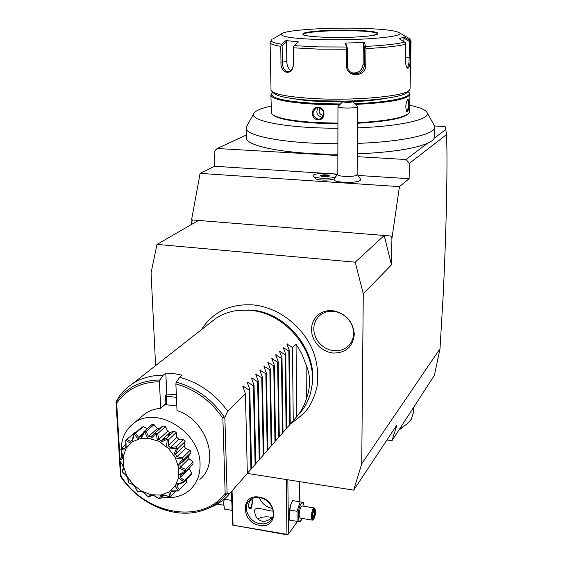 <?xml version="1.0" encoding="UTF-8"?>
<svg xmlns="http://www.w3.org/2000/svg" width="563" height="563" viewBox="0 0 563 563"><rect width="100%" height="100%" fill="white"/><g stroke="black" fill="none" stroke-linecap="round" stroke-linejoin="round"><path stroke-width="0.84" d="M353.677 490.141L396.929 424.966L391.975 440.709L434.404 375.331L440.006 348.771L443.187 295.118C444.763 262.344 445.882 230.802 446.543 200.505C447.318 155.381 446.923 147.246 446.473 134.641L409.435 163.298L409.111 178.71L399.441 186.634L391.918 238.529L390.75 236.017L384.198 235.489L355.225 262.182L363.269 293.752L361.728 463.792L353.677 490.141L247.333 473.406M355.225 262.182L157 244.398L151.074 272.781L155.592 365.633M332.74 353.022L328.004 351.945L323.521 349.869L319.495 346.914L316.139 343.212L313.598 338.947L312.015 334.338L311.466 329.594L311.972 324.957L313.521 320.657L316.033 316.913L319.397 313.901L323.451 311.789L327.983 310.685L332.768 310.649C345.816 313.408 352.994 321.311 354.317 334.359C352.818 347.005 345.626 353.226 332.74 353.022M391.975 440.709L386.95 439.999M434.573 125.957L445.15 126.654L445.797 129.476L434.214 138.216L434.502 136.767M246.418 134.986L217.149 148.491L214.102 151.686L214.552 166.268L200.097 173.39L191.568 219.866L192.645 219.95L191.652 222.146L192.067 219.901M246.27 128.273L246.474 137.435C244.265 145.93 285.997 154.353 337.863 154.22M357.273 153.868C390.673 152.39 414.044 148.892 427.373 143.375L405.979 159.519L409.435 163.298M434.214 138.216C433.44 139.976 431.159 141.693 427.373 143.375M246.763 126.218L246.256 127.681C244.032 135.831 285.87 143.882 337.884 143.72M357.343 143.375C402.003 141.876 435.058 134.487 434.763 127.287L433.932 124.866M271.056 106.055C261.162 108.237 255.419 110.707 253.843 113.466C248.557 120.813 287.792 128.392 337.913 128.209M357.456 127.843C400.124 126.351 430.343 119.405 427.303 112.966C426.128 110.045 420.272 107.484 409.73 105.281M272.443 114.535C276.94 118.807 292.253 121.707 318.384 123.227L337.927 123.698M357.491 123.255C386.415 121.601 403.368 118.441 408.337 113.754M270.894 95.231L271.486 113.501C275.244 117.991 290.804 121.038 318.158 122.65L337.927 123.121M339.672 104.774L318.102 104.366C287.524 102.684 271.781 99.524 270.887 94.88L271.894 93.296M318.151 119.771C310.6 119.645 310.523 106.625 318.109 107.273C325.907 107.301 325.914 120.383 318.151 119.771L318.299 119.236C311.965 116.21 311.346 112.438 316.434 107.913L318.257 107.667C324.738 110.524 325.414 114.275 320.291 118.934L318.299 119.236M357.491 122.685C386.816 121.024 403.988 117.836 409.012 113.107L409.604 111.565M408.9 92.416L409.955 94.338C407.619 99.334 389.505 102.698 355.626 104.429M407.443 111.664L406.824 111.558C405.318 107.786 405.529 103.852 407.45 99.757L407.682 99.56C409.378 98.166 409.111 110.728 407.443 111.664L406.535 111.171M407.978 91.551L409.069 92.663C412.566 97.343 388.836 102.466 354.845 103.655M340.488 103.965L318.32 103.571C285.357 101.685 269.909 98.229 271.971 93.212L272.914 92.346M295.399 98.947C302.394 100.242 311.423 101.136 322.5 101.621L342.55 101.917M352.832 101.657C366.133 101.108 376.914 100.031 385.183 98.426M344.324 101.108L318.834 100.77C291.754 99.377 276.56 96.681 273.266 92.684M408.935 90.629L407.366 92.149C404.537 96.554 377.147 100.664 344.823 101.101M410.075 88.75L409.646 89.946C406.711 95.83 359.018 100.686 318.081 98.778C290.058 97.35 274.371 94.598 271.021 90.516L270.085 42.704M411.053 41.289L410.575 42.239L410.258 57.778C410.181 65.315 409.21 68.77 407.352 68.137C406.148 66.821 405.522 64.098 405.473 59.959L405.775 44.21C398.013 46.166 384.733 47.63 365.936 48.594L365.788 64.78C366.393 77.476 346.041 78.166 346.491 65.449L346.555 49.22L317.926 49.101L293.26 47.799L293.224 46.553L298.39 41.915L285.927 40.55L286.574 41.69L286.799 61.648C286.996 65.78 288.333 68.721 290.818 70.474M365.936 48.594L365.612 46.398C384.029 45.462 397.063 44.048 404.713 42.155L405.627 42.985L405.775 44.21M365.563 47.362L364.676 47.7L364.528 64.71C363.529 71.529 359.785 74.492 353.282 73.605C349.517 72.148 347.533 69.383 347.329 65.301L347.399 48.256L346.09 44.146L345.105 43.077L364.296 42.471L365.612 46.398M345.105 43.077L346.864 47.961L346.555 49.22M293.26 47.799L293.414 63.774C293.323 76.322 280.191 74.457 280.965 62.141L280.768 46.349C273.47 45.167 269.909 43.865 270.078 42.45L271.605 39.769C269.895 41.388 273.252 42.879 281.662 44.245L285.927 40.55M410.575 42.239L409.498 40.233L409.723 38.805L407.654 37.601M404.713 42.155L399.329 38.777L404.192 36.898L403.924 38.045L409.463 41.528L409.132 57.869C409.111 63.415 408.492 66.631 407.274 67.497L406.796 67.384M404.192 36.898L409.498 40.233M357.505 28.263C382.01 28.861 396.092 30.444 399.744 32.999C404.691 36.778 360.806 40.698 321.635 39.614C293.365 38.678 279.973 36.764 281.458 33.864C284.73 30.247 324.028 27.488 357.505 28.263M364.296 42.471L363.304 43.604L364.676 47.7L365.521 47.362M363.304 43.604L363.128 64.006C362.051 70.762 358.279 73.69 351.805 72.789L351.038 72.507M278.263 35.779L277.911 35.955M377.935 33.977L371.749 35.61C360.637 37.095 346.252 37.693 328.595 37.411C307.173 36.623 299.164 35.117 304.576 32.893C311.121 30.986 332.74 29.755 351.502 30.163C372.234 30.803 380.722 32.246 376.943 34.491C371.566 36.468 348.497 37.897 328.588 37.411C313.865 36.862 305.463 36.025 303.401 34.899L302.957 34.463C303.52 32.105 329.285 30.163 351.368 30.698C367.674 31.127 376.527 32.204 377.935 33.921L377.942 33.956M293.379 64.879C292.661 69.052 290.888 71.325 288.045 71.684C284.512 71.079 282.612 67.898 282.33 62.148L282.126 45.547L286.574 41.69M281.662 44.245L280.768 46.349M272.774 39.065L281.458 33.864M409.463 41.528L410.251 41.106M403.924 38.045L403.861 41.62M407.288 99.968L407.387 99.933C408.766 99.391 408.485 110.425 407.014 111.2M317.996 107.66C315.653 112.523 317.046 115.732 322.17 117.287L322.592 117.294M320.453 108.23C318.306 111.551 318.996 113.874 322.529 115.204L323.711 115.028M446.473 134.641L445.797 129.476M361.728 463.792L440.006 348.771M363.269 293.752L391.482 264.842L391.918 238.529M391.954 236.115L390.75 236.017M157 244.398L198.479 220.422L192.645 219.95M200.097 173.39L399.441 186.634M198.479 220.422L384.198 235.489L391.482 264.842M191.737 224.32L191.652 222.146M214.552 166.268L323.767 173.256M333.092 173.847L337.821 174.15M358.307 175.466L409.111 178.71M217.149 148.491L337.856 155.536M357.252 156.669L405.979 159.519M313.577 176.578L315.554 178.457C316.49 180.526 331.649 180.716 334.169 178.689L334.753 178.161M334.19 179.316L334.169 179.358C332.079 182.63 356.478 183.622 360.221 180.392L360.672 179.203M335.259 177.303L335.471 176.979C330.572 179.083 314.231 178.52 313.204 176.219L313.077 175.846M335.471 176.979L335.492 176.944C330.178 179.252 312.247 178.309 313.077 175.79C312.732 172.827 334.943 172.341 336.822 175.262M337.962 106.611L337.821 174.474C337.096 176.733 354.085 177.282 356.71 175.065L357.125 174.453M357.371 106.161L357.188 106.942C354.521 108.617 337.223 108.272 337.962 106.562L338.138 106.294M344.472 101.087L342.916 101.551C341.91 102.607 353.48 102.579 352.705 101.53L344.472 101.087M320.488 175.452L321.445 176.437L326.012 176.733L329.594 176.036L328.602 175.051L324.063 174.755L320.488 175.452L320.931 175.698M324.063 174.755L324.175 175.339L321.149 175.923M328.602 175.051L328.194 175.6L324.175 175.339L324.175 176.606M328.194 176.289L328.194 175.6L328.778 176.177M413.636 411.764L411.321 419.168L407.26 423.812L399.547 429.119M403.354 426.824L398.836 430.209M231.456 491.682L232.723 525.131L286.947 534.343L286.25 479.528M233.033 524.969L232.069 490.978M259.1 497.115C278.108 499.592 278.523 529.34 259.677 525.321C241.006 522.816 240.204 493.42 259.1 497.115M297.524 521.458L288.502 533.97L287.841 479.782M288.502 533.97L287.376 534.85L232.723 525.131M286.947 534.343L287.728 534.695M299.671 501.724L299.495 481.611M304.027 506.2L303.471 502.485L292.718 500.591L290.649 504.835L288.988 515.905M272.225 517.545L270.268 517.101C265.391 516.412 261.19 517.017 257.657 518.903M272.781 517.052C268.938 520.388 265.363 521.76 262.055 521.169C257.748 520.156 255.306 517.073 254.736 511.915C253.42 505.426 263.139 509.642 270.156 510.768L273.259 511.183M259.388 497.636C261.725 503.449 265.947 507.017 272.035 508.354L272.534 508.431M259.564 497.664C270.247 498.98 277.482 513.393 270.937 520.24C268.22 523.203 264.603 524.35 260.092 523.681C249.268 522.26 242.167 507.559 249.106 500.824C251.774 498.114 255.264 497.059 259.564 497.664M251.928 498.705C252.583 501.147 252.372 504.314 251.309 508.213L250.31 508.727C247.882 506.587 248.142 503.406 251.105 499.198L251.14 499.156M250.078 508.227L249.655 508.523M248.642 504.314L248.86 507.559M249.381 508.305L250.465 507.854C252.147 504.673 252.52 501.739 251.562 499.043L251.478 498.952M231.689 499.867L231.759 502.287M231.935 508.502L231.991 510.352M224.13 499.191L223.729 503.646L224.44 509.079L231.66 510.303M224.081 499.233L223.757 502.266M224.151 499.17L231.379 500.373M290.649 504.835L289.466 510.036L289.086 517.13L289.586 520.121L300.396 521.894L302.092 518.488M300.22 501.816L297.011 511.295L297.102 521.394M289.466 510.036L297.011 511.295M304.034 506.264L303.971 505.778C303.464 502.836 302.5 502.217 301.071 503.92C297.187 508.797 297.355 525.905 301.212 520.085L302.12 518.432M302.211 505.968L301.092 506.58C298.84 511.908 298.573 515.757 300.29 518.129L312.141 520.121M314.724 508.452L314.041 507.91L313.19 508.572C310.98 513.935 310.706 517.798 312.374 520.163L313.324 519.543M314.97 508.818C315.956 511.753 315.569 515.152 313.816 519.03L313.528 519.375C311.445 521.676 311.67 511.922 313.774 509.212L314.97 508.818L314.52 508.136M314.506 516.482L315.181 512.154L314.478 509.789L313.084 511.76L312.395 516.116L313.112 518.474L314.506 516.482L313.795 515.99L314.365 512.386L313.88 510.782M313.112 518.474L313.077 518.051M314.478 509.789L313.084 511.915M315.181 512.154L313.042 512.161M312.479 515.771L313.795 515.99L312.859 517.334M238.881 310.319L252.21 310.185C287.024 312.852 318.004 351.692 312.057 385.127L311.712 387.224M298.116 415.015C305.505 407.394 310.051 397.999 311.768 386.83C317.835 352.741 286.222 313.105 250.725 310.382L247.502 310.129C235.763 309.615 225.32 312.289 216.157 318.151L209.457 323.401M290.234 424.087L296.729 416.733C301.085 411.581 304.294 405.649 306.356 398.935C310.713 386.88 310.635 375.542 306.131 364.93L301.986 354.162L296.039 344.042L292.478 347.547L286.891 343.979L289.403 350.573L288.854 351.108L283.21 347.526L285.73 354.183L285.174 354.725L279.473 351.129L282 357.85L281.437 358.399L275.666 354.796L278.206 361.58L277.629 362.143L271.802 358.518L274.35 365.366L273.766 365.943L267.875 362.305L270.423 369.222L269.832 369.807L263.878 366.154L266.44 373.142L265.835 373.733L259.81 370.074L262.379 377.133L261.767 377.731L255.679 374.057L258.255 381.186L257.636 381.798L251.992 378.012L251.471 378.111L254.054 385.317L253.42 385.936L247.72 382.129L247.192 382.235L249.782 389.512L249.142 390.145L243.371 386.317L242.836 386.429L245.44 393.79L227.719 411.201C215.038 393.861 198.992 382.566 179.59 377.316L182.131 375.183L173.932 373.614L165.818 373.065L163.214 375.176C151.679 375.183 141.454 378.026 132.544 383.699L127.287 387.583L122.6 392.094L119.3 396.12L116.027 401.968L120.482 475.932L120.862 476.981L121.066 476.277L120.165 461.336M116.027 401.968L116.675 403.221L120.018 458.845M226.629 493.927L225.601 494.342L225.151 493.406L222.871 418.246L224.327 417.077L224.855 417.331L227.121 493.477L226.629 493.927C219.704 502.569 210.801 508.361 199.9 511.288C172.792 518.805 138.772 503.646 120.925 477.065M179.59 377.316L176.296 382.15L175.874 383.924L177.028 410.61C206.705 419.871 220.569 462.716 199.858 479.387M140.968 417.19L144.923 413.826C149.484 410.638 154.741 408.794 160.687 408.302L159.42 381.742L159.843 379.976L163.214 375.176M166.148 394.564L166.571 404.178L164.586 404.565L165.874 403.509L165.522 395.845L166.775 394.03L165.818 373.065M164.586 404.565L176.824 405.986M160.687 408.302L164.6 404.917M166.775 394.03L176.339 394.649M121.207 448.81C121.566 437.747 125.838 429.182 134.029 423.095C156.5 405.071 200.308 431.912 200.055 464.179C200.273 474.827 196.909 483.385 189.963 489.859C182.377 496.383 173.101 498.804 162.123 497.122M121.932 457.114L121.235 451.069M166.613 438.183L167.169 439.154C163.087 441.357 160.737 442.349 160.11 442.117L158.027 441.054C157.464 440.66 156.894 438.183 156.303 433.623L157.682 433.637L158.738 439.393L161.215 440.653L166.613 438.183L174.234 431.131L170.04 432.525L167.598 431.286L165.402 426.655L163.193 425.945L160.99 427.479M159.575 428.753L157.485 428.457L154.009 424.593L151.841 424.671L143.973 431.589L144.578 431.87C142.545 436.036 141.257 438.225 140.708 438.429L132.34 441.751L126.253 448.071L123.149 456.586L123.36 466.284L126.83 476.002L133.149 484.616L141.566 491.126L151.116 494.757L160.673 495.06L169.104 491.978L175.382 485.834L178.717 477.333L178.668 467.508L175.206 457.557L168.752 448.732L160.11 442.117M147.232 428.725L143.445 426.585L141.602 427.43L133.628 434.355L134.071 434.284L132.34 441.751M135.943 432.342L134.993 432.335L126.964 439.295L130.426 441.491L132.312 439.837M176.381 484.138L183.721 482.034L183.742 482.554L178.056 484.173L176.866 486.186L179.421 489.796L186.789 482.139L178.675 490.612M186.789 482.139L186.416 479.789M178.999 475.256C179.182 474.665 181.279 473.244 185.304 470.999L185.677 471.66L184.96 472.364L180.737 474.905L180.392 477.375L184.432 480.57L191.765 473.004L191.082 474.968L183.742 482.554M191.765 473.004L188.964 468.31M192.539 464.672L193.018 464.186L192.933 461.956L188.929 458.634L188.408 456.15M181.821 462.702L188.936 455.622L190.956 452.575L190.097 450.344L185.452 448.408L184.073 445.987L185.121 441.568L183.601 439.619L178.886 439.33L176.845 437.374L176.233 432.553L174.234 431.131M170.047 432.518L161.222 440.646L170.04 432.525M167.014 447.057C166.578 446.501 166.697 443.918 167.373 439.302L167.169 439.154M167.373 439.302L168.633 439.626L176.233 432.553M168.633 439.626L168.119 445.586L176.845 437.374M168.119 445.586L170.181 447.571L178.886 439.33M170.181 447.571L176.099 446.79L183.601 439.619M176.099 446.79L176.451 448.014C171.87 448.901 169.301 449.14 168.752 448.732M174.03 455.488C173.763 454.862 174.621 452.434 176.606 448.211L176.451 448.014M176.606 448.211L177.641 448.767L185.121 441.568M177.641 448.767L175.459 454.334L184.073 445.987M175.459 454.334L176.859 456.79L185.452 448.408M176.859 456.79L182.694 457.649L190.097 450.344M182.694 457.649L182.75 459.014C178.133 458.592 175.614 458.106 175.206 457.557M178.189 465.298C178.147 464.637 179.696 462.617 182.834 459.239L182.75 459.014M182.834 459.239L183.559 459.915L190.956 452.575M183.559 459.915L179.836 464.531L180.399 467.156L188.929 458.634M180.399 467.156L185.579 469.401L192.933 461.956M185.579 469.401L185.29 470.774C181.096 469.211 178.886 468.12 178.668 467.508M185.677 471.66L193.018 464.186M180.392 477.375L188.894 468.719M184.432 480.57L183.791 481.837C180.42 479.437 178.724 477.938 178.717 477.333M176.866 486.186L178.964 484.025M179.421 489.796L178.471 490.83C176.205 488.015 175.177 486.348 175.382 485.834M170.695 490.873L178.471 490.83M178.33 490.978L172.172 491.225L170.279 492.534L171.222 495.975L175.677 491.365M171.222 495.975L170.026 496.714C169.02 493.92 168.717 492.344 169.104 491.978M162.651 494.673L170.026 496.714M169.843 496.791L163.833 495.222L161.482 495.686L160.849 498.424L163.953 495.264M160.849 498.424L159.519 498.811L160.673 495.06M153.249 495.116L159.519 498.811M159.062 498.649L154.058 495.736L151.531 495.313L149.568 496.89L148.217 496.932L151.116 494.757M143.6 492.189L148.217 496.932M147.415 496.179L144.022 492.745L141.609 491.485L137.435 491.33L141.566 491.126M134.846 486.256L137.435 491.33M137.238 491.189L134.895 486.615L132.882 484.673L128.434 482.688L133.149 484.616M127.991 478.022L128.434 482.688M128.287 482.491L127.731 478.086L126.351 475.693L122.811 472.441M123.846 468.451L122.157 471.78L126.83 476.002M122.157 471.78L122.164 470.443L123.374 468.142L122.79 465.573L119.961 461.02M122.903 458.648L119.588 460.295L123.36 466.284M119.588 460.295L120.735 458.169L122.333 457.944L122.621 455.495L120.834 449.563L123.149 456.586M125.303 449.774C124.965 450.203 123.501 450.069 120.897 449.365L120.834 449.563M120.897 449.365L121.58 448.141L125.718 444.524M121.58 448.141L124.775 448.69L125.901 446.656L125.838 440.442L126.253 448.071M130.785 442.898C130.292 443.144 128.688 442.279 125.971 440.294L125.838 440.442M125.971 440.294L126.964 439.295M130.426 441.491L132.277 440.125L133.628 434.355M138.723 438.873C138.139 438.901 136.647 437.345 134.261 434.2L134.071 434.284M134.261 434.2L143.445 426.585M135.486 433.51L138.66 437.24L142.186 434.136M138.66 437.24L141.01 436.712L143.973 431.589M158.027 441.054L148.189 438.218C147.576 438.021 146.443 435.903 144.797 431.863L144.578 431.87M144.797 431.863L146.155 431.525L154.009 424.593M146.155 431.525L148.491 436.501L157.485 428.457M148.491 436.501L151.067 436.888L153.854 433.883L163.193 425.945M155.437 432.905L156.085 433.552C152.89 436.888 150.983 438.556 150.356 438.549M157.682 433.637L165.402 426.655M158.738 439.393L167.598 431.286M148.189 438.218L140.708 438.429M166.571 396.19L176.458 397.372M165.874 403.509L166.571 404.178M165.522 395.845L166.078 404.15M165.733 396.76L166.219 396.514M289.727 424.776L286.644 428.204M286.138 428.9L282.992 432.391M282.485 433.088L279.29 436.642M278.784 437.338L275.525 440.963M275.018 441.666L271.697 445.354M271.19 446.058L267.798 449.823M267.298 450.527L263.843 454.362M263.343 455.073L259.817 458.979M259.318 459.69L255.729 463.68M255.222 464.391L251.562 468.451M251.063 469.169L247.326 473.314M246.826 474.032L227.072 496.51C221.906 501.57 215.896 505.384 209.042 507.953M227.121 493.477L230.091 493.251M227.719 411.201L224.855 417.331M245.44 393.79L247.333 473.455M249.142 390.145L250.936 469.31M249.782 389.512L251.562 468.592M253.42 385.936L255.109 464.517M254.054 385.317L255.729 463.813M257.636 381.798L259.212 459.809M258.255 381.186L259.825 459.112M261.767 377.731L263.252 455.178M262.379 377.133L263.843 454.489M265.835 373.733L267.214 450.618M266.44 373.142L267.805 449.95M269.832 369.807L271.12 446.142M270.423 369.222L271.697 445.481M273.766 365.943L274.955 441.737M274.35 365.366L275.525 441.082M277.629 362.143L278.734 437.395M278.206 361.58L279.29 436.754M281.437 358.399L282.45 433.13M282 357.85L282.999 432.504M285.174 354.725L286.103 428.936M285.73 354.183L286.644 428.316M288.854 351.108L289.699 424.805M289.403 350.573L290.234 424.192M292.478 347.547L293.246 420.737M296.729 416.733L296.039 344.042M306.356 398.935L306.131 364.93M333.577 311.29L329.123 311.318L324.9 312.345L321.128 314.309L317.996 317.11L315.646 320.6L314.203 324.605L313.725 328.926L314.238 333.338L315.716 337.638L318.074 341.607L321.206 345.056L324.95 347.807L329.13 349.736L333.542 350.742L337.962 350.763L342.177 349.806L345.978 347.913L349.166 345.168L351.579 341.706L353.092 337.694L353.627 333.345L353.149 328.869L351.685 324.506L349.299 320.467L346.111 316.962L342.297 314.182L338.046 312.254L333.577 311.29M318.109 107.273L318.257 107.667M365.788 64.78L363.128 64.006M346.491 65.449L347.329 65.301M346.365 47.011L318.299 46.898L294.09 45.652M410.258 57.778L405.515 57.764M302.922 34.575L302.922 34.519C302.739 32.119 328.891 30.092 351.368 30.641C367.97 31.085 376.83 32.182 377.942 33.935L377.942 33.935M280.965 62.141L286.799 61.648M164.009 438.077L164.044 438.858M164.509 437.613L164.558 438.647M168.689 433.77L168.794 436.17M169.181 433.32L169.287 435.713M225.151 493.406C201.927 525.04 145.338 514.505 121.066 476.277M176.296 382.15C195.924 387.597 211.934 399.237 224.327 417.077M175.874 383.924C195.094 389.315 210.759 400.757 222.871 418.246M116.675 403.221C126.534 389.307 140.785 382.15 159.42 381.742M243.42 388.111L243.371 386.317M247.762 383.875L247.72 382.129M252.034 379.708L251.992 378.012M256.228 375.62L256.193 373.959M260.352 371.594L260.324 369.982M264.406 367.646L264.378 366.07M268.396 363.754L268.368 362.227M272.316 359.94L272.295 358.441M276.173 356.182L276.151 354.725M279.966 352.487L279.945 351.066M283.703 348.856L283.682 347.462M287.376 345.281L287.355 343.923M116.161 401.82C126.246 387.633 140.806 380.356 159.843 379.976M434.495 137.14L434.763 127.287M253.843 113.466L246.601 126.506M427.303 112.966L434.622 126.098M409.597 111.833L409.955 94.338M409.069 92.663L409.716 93.324M271.971 93.212L271.331 93.873M399.744 32.999L409.723 38.805L411.053 41.486L410.068 88.989M407.352 68.137L407.007 67.722M351.805 72.789L353.282 73.605M288.045 71.684L288.699 71.607M321.403 118.371L320.291 118.934M360.763 179.421L357.125 174.263M337.821 174.27L335.513 176.916M335.4 177.085L334.169 179.358M342.916 101.551L338.032 106.4M352.705 101.53L357.575 106.358M357.125 174.516L357.611 106.52M329.482 176.043L325.991 176.719M325.998 176.726L321.515 176.43M321.656 176.444L320.797 175.565M413.742 407.394L413.622 412.447M254.743 512.337L254.736 511.915M271.605 519.367L270.937 520.24M223.807 505.25L217.121 504.124M303.971 505.778L303.9 504.941M301.972 505.926L314.041 507.91M313.098 518.129L312.444 515.975M312.437 516.018L313.091 511.866M201.294 329.805C212.969 311.698 230.422 303.415 253.66 304.949C279.691 307.602 304.97 327.969 314.048 353.747C317.673 364.923 318.651 375.943 316.976 386.816C315.379 393.804 312.845 400.3 309.368 406.303C306.258 411.405 300.002 417.211 290.585 423.714M312.057 385.127L311.768 386.83M249.05 309.931L247.502 310.129M216.157 318.151L132.544 383.699M164.6 438.633L164.551 437.578M169.329 435.678L169.217 433.278M134.029 423.095L144.923 413.826M151.82 495.341L151.327 495.834M122.537 456.579L120.735 458.169M132.298 439.956L131.524 440.632M161.841 426.712L153.854 433.883"/></g></svg>

